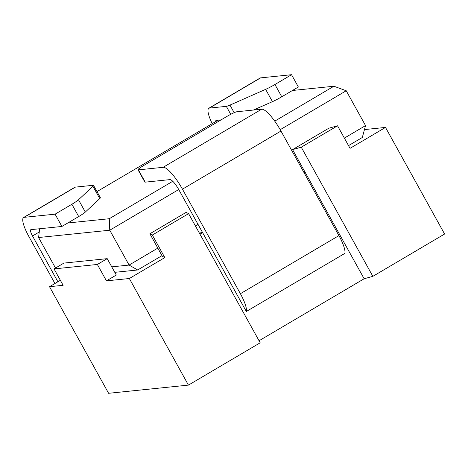 <?xml version="1.0" encoding="UTF-8"?>
<svg xmlns="http://www.w3.org/2000/svg" width="468" height="468" viewBox="0 0 468 468"><rect width="100%" height="100%" fill="white"/><g stroke="black" fill="none" stroke-linecap="round" stroke-linejoin="round"><path stroke-width="0.7" d="M161.992 255.639L137.68 269.977L129.08 265.069L157.821 248.122L149.871 233.772L186.153 212.367L188.598 213.642L260.185 342.792L188.429 385.111L108.605 393.295L49.514 286.697L60.36 280.303M259.05 340.745L364.151 278.758L372.85 276.342L444.6 234.023L385.509 127.425L350.041 148.344L337.545 125.798L301.257 147.198L372.85 276.342M157.821 248.122L162.367 256.318L164.812 257.593L129.343 278.513L106.447 280.858L97.356 264.461L54.042 268.901L63.133 285.304L49.514 286.697M106.447 280.858L116.298 275.049L111.753 266.848L129.08 265.069L109.764 230.221L178.729 189.546A11.788 2.843 -120.5 0 0 169.954 179.613L145.203 182.151A9.43 1.006 -29 0 1 144.84 182.075L138.019 169.773A9.43 1.006 151 0 1 143.793 165.456L226.553 116.643A9.43 1.006 151 0 1 236.913 111.741L261.665 109.202L163.139 167.316A25.933 6.254 59.5 0 1 182.444 189.166L240.394 293.711A21.218 5.119 59.5 0 1 246.326 311.489L178.729 189.546M199.959 234.146L202.591 232.596M304.077 172.739L305.06 172.16L292.564 149.608L328.846 128.209L337.545 125.798M364.467 129.583L385.509 127.425M303.703 172.06L304.686 171.481M348.531 145.618L362.32 137.487L365.543 125.605L346.226 90.757L333.912 86.235L274.734 121.142M199.584 233.468L202.217 231.912M137.68 269.977L114.789 272.323M246.326 311.489L344.852 253.381A21.218 5.119 -120.5 0 0 338.926 235.603L280.97 131.052A25.933 6.254 -120.5 0 0 261.665 109.202M364.151 278.758L305.06 172.16M195.419 225.95L198.052 224.394M39.628 228.753L38.598 237.522L109.764 230.221L109.272 218.726L172.756 181.286M280.203 129.694L346.226 90.757M299.532 164.543L300.514 163.958M344.36 138.101L365.543 125.605M212.215 123.646A21.218 5.119 59.5 0 1 208.822 108.266L260.056 78.051A21.218 5.119 -120.5 0 1 260.606 77.875L291.546 74.704L298.368 87.001L292.453 90.488L333.912 86.235M215.736 121.563A7.073 1.708 -120.5 0 1 216.005 120.451A7.073 1.708 -120.5 0 1 216.193 120.393L218.047 120.2L96.987 191.605M221.042 119.896L218.047 120.2M253.416 110.05L272.446 101.655A11.788 1.258 -29 0 0 281.759 96.794L292.453 90.488M54.931 283.503L28.8 236.358A21.218 5.119 59.5 0 1 23.593 217.515A21.218 5.119 59.5 0 1 24.143 217.339L75.377 187.124L93.091 185.305A11.788 1.258 151 0 1 93.547 185.404L100.363 197.701A11.788 1.258 -29 0 1 99.766 198.602L85.316 212.062A11.788 1.258 -29 0 1 78.7 216.561L67.813 222.979L109.272 218.726M208.822 108.266A21.218 5.119 59.5 0 1 209.371 108.09L226.325 106.353A11.788 1.258 151 0 0 229.964 105.089L265.631 89.359A11.788 1.258 151 0 0 274.944 84.497L291.546 74.704M301.257 147.198L292.564 149.608M57.892 281.759L32.514 235.977A7.073 1.708 -120.5 0 1 30.777 229.7A7.073 1.708 -120.5 0 1 30.964 229.642L61.899 226.465L67.813 222.979M93.547 185.404A11.788 1.258 151 0 1 92.951 186.299L78.495 199.76A11.788 1.258 151 0 1 71.879 204.259L55.084 214.168L61.899 226.465M24.143 217.339L55.084 214.168M75.377 187.124A21.218 5.119 -120.5 0 0 74.827 187.299L23.593 217.515M129.343 278.513L188.429 385.111M97.356 264.461L107.207 258.652L63.894 263.092L54.042 268.901M55.517 268.035L38.598 237.522M111.753 266.848L107.207 258.652M164.812 257.593L152.311 235.041L149.871 233.772M188.598 213.642L152.311 235.041M163.139 167.316L138.388 169.855A9.43 1.006 151 0 1 138.019 169.773M230.747 114.327L226.325 106.353M281.759 96.794L274.944 84.497M272.446 101.655L265.631 89.359M234.17 112.683L229.964 105.089M260.606 77.875L209.371 108.09M99.766 198.602L92.951 186.299M85.316 212.062L78.495 199.76M78.7 216.561L71.879 204.259M32.514 235.977L39.248 232.011M280.97 131.052L182.444 189.166M138.388 169.855L145.203 182.151M338.926 235.603L240.394 293.711"/></g></svg>
